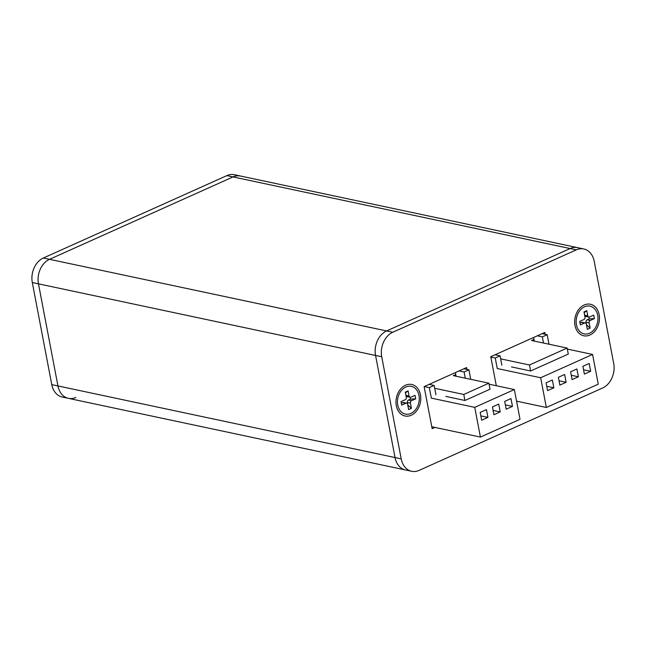 <?xml version="1.0" encoding="UTF-8"?>
<svg xmlns="http://www.w3.org/2000/svg" width="646" height="646" viewBox="0 0 646 646"><rect width="100%" height="100%" fill="white"/><g stroke="black" fill="none" stroke-linecap="round" stroke-linejoin="round"><path stroke-width="0.97" d="M576.297 249.857L570.127 248.54L386.615 330.938A19.332 14.656 102 0 0 375.56 355.462L395.037 457.562A19.332 14.656 102 0 0 405.51 469.965A19.332 14.656 -78 0 1 395.037 457.562L375.56 355.462A19.332 14.656 -78 0 1 386.615 330.938L570.127 248.54A19.332 14.656 -78 0 1 577.589 247.652A19.332 14.656 102 0 0 570.127 248.54L233.036 176.923L49.516 259.321A19.332 14.656 102 0 0 38.469 283.844L57.946 385.945A19.332 14.656 102 0 0 68.411 398.348A19.332 14.656 -78 0 1 57.946 385.945L401.206 458.87L381.729 356.77A19.332 14.656 -78 0 1 392.776 332.246L576.297 249.857A19.332 14.656 -78 0 1 583.75 248.96A19.332 14.656 -78 0 1 594.223 261.364L613.7 363.464A19.332 14.656 -78 0 1 602.645 387.988L419.133 470.385A19.332 14.656 -78 0 1 411.672 471.281A19.332 14.656 -78 0 1 401.206 458.87M381.729 356.77L38.469 283.844A19.332 14.656 -78 0 1 49.516 259.321L392.776 332.246M583.75 248.96L234.328 174.719A19.332 14.656 102 0 0 226.867 175.615L233.036 176.923A19.332 14.656 -78 0 1 240.49 176.035A19.332 14.656 102 0 0 233.036 176.923L49.516 259.321L43.355 258.012A19.332 14.656 102 0 0 32.3 282.536L51.777 384.636A19.332 14.656 102 0 0 62.25 397.04L68.411 398.348A19.332 14.656 102 0 0 75.873 397.46M226.867 175.615L43.355 258.012M32.3 282.536L38.469 283.844L57.946 385.945L51.777 384.636M511.495 366.92L530.608 370.982L568.278 354.073L567.131 348.065L531.577 340.515L533.992 339.425M500.658 358.861L529.462 364.982L567.131 348.065M530.608 370.982L529.462 364.982M445.813 396.41L464.926 400.472L490.039 389.199L488.901 383.191L453.339 375.633L455.753 374.551M434.701 388.286L463.788 394.464L488.901 383.191M464.926 400.472L463.788 394.464M474.745 407.351L480.414 437.076L520.022 419.302L514.345 389.57L474.745 407.351L431.334 398.13L429.332 387.616L424.317 386.55M514.345 389.57L489.087 384.2M463.917 368.769L468.931 369.835L470.74 379.331M480.414 437.076L431.778 426.748M512.472 406.391L506.189 409.209L504.704 401.4L510.978 398.582L512.472 406.391L505.366 404.88M500.206 411.898L493.924 414.716L492.438 406.907L498.712 404.089L500.206 411.898L493.1 410.388M487.932 417.405L481.658 420.223L480.172 412.414L486.446 409.596L487.932 417.405L480.834 415.895M456.068 376.214L455.382 372.605M429.146 384.386L434.16 385.444L435.937 394.754M434.16 385.444L429.332 387.616M459.088 370.941L464.103 372.007L468.931 369.835M464.103 372.007L465.282 378.176M540.67 377.749L546.338 407.481L598.253 384.176L592.584 354.444L540.67 377.749L497.258 368.527L495.248 358.021L490.847 357.085M592.584 354.444L567.325 349.074M542.155 333.643L547.17 334.709L548.979 344.205M546.338 407.481L516.558 401.158M590.662 371.28L584.38 374.099L582.894 366.298L589.168 363.472L590.662 371.28L583.556 369.77M578.388 376.788L572.114 379.606L570.62 371.805L576.902 368.979L578.388 376.788L571.29 375.278M566.122 382.295L559.848 385.113L558.354 377.312L564.636 374.486L566.122 382.295L559.024 380.785M553.856 387.802L547.582 390.62L546.088 382.82L552.37 380.001L553.856 387.802L546.75 386.3M534.307 341.088L533.62 337.478M495.07 354.783L500.085 355.849L501.853 365.16M500.085 355.849L495.248 358.021M537.327 335.815L542.341 336.881L547.17 334.709M542.341 336.881L543.512 343.05M420.441 394.811A16.11 12.217 -78 0 1 411.236 415.249A16.11 12.217 -78 0 1 396.297 405.648A16.11 12.217 -78 0 1 405.502 385.218A16.11 12.217 -78 0 1 420.441 394.811M599.133 314.586A16.11 12.217 -78 0 1 589.919 335.024A16.11 12.217 -78 0 1 574.988 325.423A16.11 12.217 -78 0 1 584.194 304.993A16.11 12.217 -78 0 1 599.133 314.586M466.985 369.423L466.622 367.558L424.123 386.639L432.15 428.678L434.952 427.418M545.216 334.297L544.861 332.432L490.774 356.713L496.306 385.735M576.434 324.776A14.18 10.748 -78 0 1 590.008 306.139A14.18 10.748 -78 0 1 597.687 315.232A14.18 10.748 -78 0 1 584.113 333.877A14.18 10.748 -78 0 1 576.434 324.776M587.319 329.347L586.334 324.179A1.93 1.47 102 0 0 585.284 322.935A1.93 1.47 102 0 0 584.541 323.024L580.391 324.89L579.72 321.409L583.879 319.544A1.93 1.47 102 0 0 584.985 317.089L584 311.929L586.794 310.669L587.779 315.829A1.93 1.47 102 0 0 588.829 317.073A1.93 1.47 102 0 0 589.572 316.984L593.731 315.119L594.393 318.607L590.242 320.464A1.93 1.47 102 0 0 589.136 322.919L590.121 328.087L587.319 329.347M588.877 317.081L589.217 318.89L594.393 318.607M589.217 318.89L587.157 319.81L590.242 320.464M589.136 322.919L586.051 322.265L586.544 324.833L590.121 328.087M584.541 323.024L581.457 322.37L580.027 323.016M584.137 312.648L586.794 310.669M584.21 312.616L584.703 315.175L587.779 315.829M588.829 317.073L585.744 316.419A1.93 1.47 -78 0 1 584.703 315.175M581.457 322.37A1.93 1.47 -78 0 1 582.207 322.281L585.284 322.935M586.051 322.265A1.93 1.47 -78 0 1 587.157 319.81M397.742 405.002A14.18 10.748 -78 0 1 411.316 386.365A14.18 10.748 -78 0 1 418.996 395.457A14.18 10.748 -78 0 1 405.422 414.102A14.18 10.748 -78 0 1 397.742 405.002M408.627 409.564L407.642 404.404A1.93 1.47 102 0 0 406.6 403.161A1.93 1.47 102 0 0 405.85 403.249L401.699 405.115L401.037 401.634L405.187 399.769A1.93 1.47 102 0 0 406.294 397.314L405.308 392.154L408.111 390.895L409.096 396.055A1.93 1.47 102 0 0 410.137 397.298A1.93 1.47 102 0 0 410.888 397.209L415.039 395.344L415.701 398.824L411.55 400.69A1.93 1.47 102 0 0 410.444 403.144L411.429 408.312L408.627 409.564M410.186 397.306L410.533 399.115L415.701 398.824M410.533 399.115L408.466 400.035L411.55 400.69M410.444 403.144L407.36 402.49L407.852 405.058L411.429 408.312M405.85 403.249L402.765 402.595L401.344 403.241M405.446 392.873L408.111 390.895M405.518 392.841L406.011 395.4L409.096 396.055M410.137 397.298L407.061 396.644A1.93 1.47 -78 0 1 406.011 395.4M402.765 402.595A1.93 1.47 -78 0 1 403.516 402.506L406.6 403.161M407.36 402.49A1.93 1.47 -78 0 1 408.466 400.035M411.672 471.281L68.411 398.348"/></g></svg>
